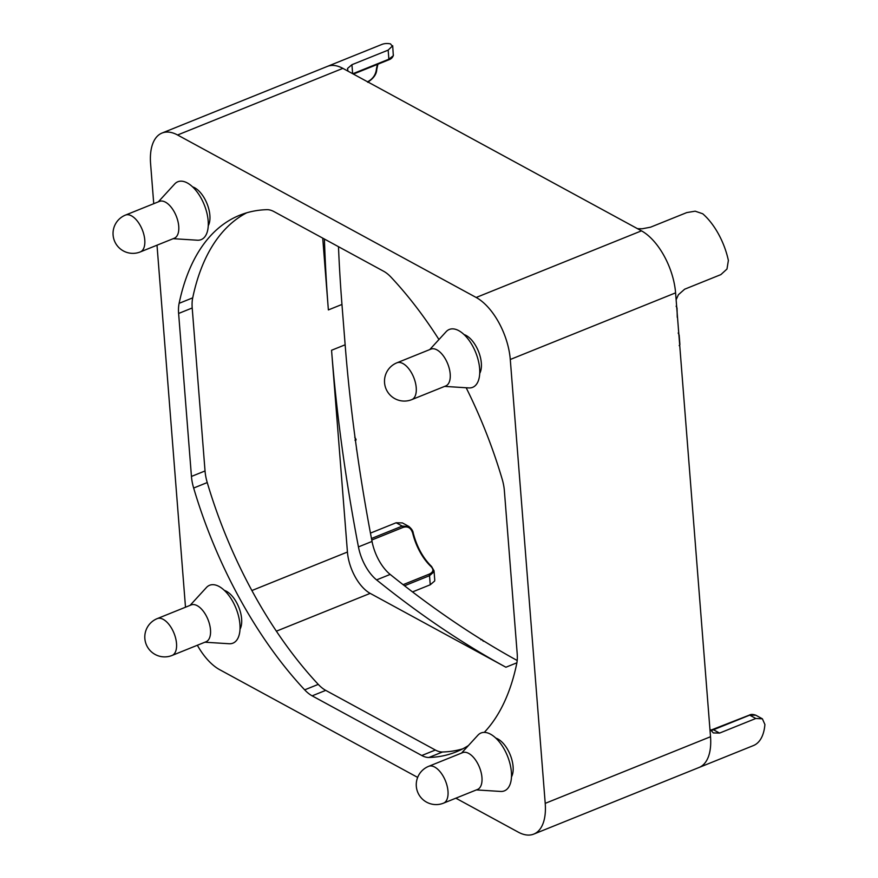 <?xml version="1.0" encoding="UTF-8"?>
<svg xmlns="http://www.w3.org/2000/svg" width="878" height="878" viewBox="0 0 878 878"><rect width="100%" height="100%" fill="white"/><g stroke="black" fill="none" stroke-linecap="round" stroke-linejoin="round"><path stroke-width="1.32" d="M464.056 334.573A22.696 11.557 68 0 1 481.331 363.042A22.696 11.557 68 0 1 479.717 373.424M224.351 590.389A22.696 11.557 68 0 1 241.626 618.858A22.696 11.557 68 0 1 240.012 629.23M495.818 738.102A22.696 11.557 68 0 1 513.092 766.571A22.696 11.557 68 0 1 511.468 776.942M192.6 186.871A22.696 11.557 68 0 1 209.875 215.34A22.696 11.557 68 0 1 208.251 225.712M444.619 386.397L468.808 387.922A31.202 15.881 -112 0 0 479.629 368.551A31.202 15.881 -112 0 0 466.031 336.592A31.202 15.881 -112 0 0 446.145 331.686L429.77 349.565M396.933 362.801L430.9 349.115A19.854 10.108 68 0 1 442.896 355.261A19.854 10.108 68 0 1 450.194 373.984A19.854 10.108 68 0 1 445.739 385.947L411.771 399.633A19.854 10.108 -112 0 0 416.227 387.681A19.854 10.108 -112 0 0 408.928 368.947A19.854 10.108 -112 0 0 396.933 362.801A19.854 19.854 0 0 0 384.553 382.775A19.854 19.854 0 0 0 411.771 399.633M204.914 642.213L229.114 643.739A31.202 15.881 -112 0 0 239.924 624.368A31.202 15.881 -112 0 0 226.326 592.398A31.202 15.881 -112 0 0 206.44 587.503L190.065 605.381M157.228 618.617L191.195 604.92A19.854 10.108 68 0 1 203.191 611.066A19.854 10.108 68 0 1 210.49 629.8A19.854 10.108 68 0 1 206.034 641.752L172.077 655.449A19.854 10.108 -112 0 0 176.522 643.497A19.854 10.108 -112 0 0 169.224 624.763A19.854 10.108 -112 0 0 157.228 618.617A19.854 19.854 0 0 0 144.859 638.591A19.854 19.854 0 0 0 172.077 655.449M476.381 789.915L500.57 791.44A31.202 15.881 -112 0 0 511.391 772.08A31.202 15.881 -112 0 0 497.782 740.11A31.202 15.881 -112 0 0 477.906 735.204L461.532 753.083M428.683 766.318L462.651 752.633A19.854 10.108 68 0 1 474.647 758.779A19.854 10.108 68 0 1 481.956 777.513A19.854 10.108 68 0 1 477.5 789.465L443.533 803.15A19.854 10.108 -112 0 0 447.989 791.199A19.854 10.108 -112 0 0 440.679 772.464A19.854 10.108 -112 0 0 428.683 766.318A19.854 19.854 0 0 0 416.315 786.293A19.854 19.854 0 0 0 443.533 803.15M173.153 238.684L197.352 240.21A31.202 15.881 -112 0 0 208.163 220.85A31.202 15.881 -112 0 0 194.565 188.88A31.202 15.881 -112 0 0 174.689 183.974L158.314 201.852M125.466 215.088L159.434 201.402A19.854 10.108 68 0 1 171.429 207.548A19.854 10.108 68 0 1 178.739 226.283A19.854 10.108 68 0 1 174.283 238.234L140.315 251.92A19.854 10.108 -112 0 0 144.771 239.968A19.854 10.108 -112 0 0 137.462 221.234A19.854 10.108 -112 0 0 125.466 215.088A19.854 19.854 0 0 0 113.097 235.063A19.854 19.854 0 0 0 140.315 251.92M709.929 729.113L713.32 732.932L719.587 733.086L755.815 718.478L762.389 718.819L764.903 724.504A51.056 25.989 -112 0 1 753.423 745.565L699.075 767.471A51.056 25.989 -112 0 0 710.521 736.73A51.056 25.989 -112 0 0 710.5 736.433L675.61 293.164A51.056 25.989 -112 0 0 641.478 230.848A51.056 25.989 -112 0 0 641.28 230.738L343.079 68.473A51.056 25.989 -112 0 0 327.351 66.399A51.056 25.989 -112 0 0 327.198 66.465M637.483 228.675L642.147 228.785L650.532 227.193L686.772 212.586L695.167 211.181L702.707 213.76A51.056 25.989 -112 0 1 728.378 260.448L726.984 269.03L720.882 274.605L684.653 289.202L678.409 294.712L676.137 299.76M353.384 74.092L388.625 59.891A1.13 0.582 68 0 0 388.734 59.803A1.13 0.582 68 0 0 388.877 59.199L393.311 55.709L392.696 45.733L388.164 50.112L388.877 59.199L352.78 73.752M343.079 68.473L342.87 68.363A51.056 25.989 -112 0 0 327.351 66.41L381.7 44.504A51.056 25.989 -112 0 1 390.523 43.9L392.587 46.545M370.45 533.111L396.132 522.761L402.245 526.087L409.06 526.57M412.506 591.926L430.242 584.781L434.654 581.016L434.742 579.985M434.753 579.985L434.028 570.777L433.93 571.852L429.529 575.683L430.242 584.781M352.638 73.675L351.924 64.709L347.523 68.473L347.962 71.14M371.756 540.036L403.002 527.437C407.886 525.922 411.134 527.941 412.77 533.484A39.708 20.216 -112 0 0 430.889 566.42C434.105 569.69 433.403 572.324 428.782 574.311L403.101 584.671M351.924 64.709L388.164 50.112M377.573 64.335A39.708 20.216 -112 0 0 376.3 69.999C375.499 75.069 372.7 78.943 367.915 81.61L367.509 81.764M324.41 239.035A1157.303 589.116 -112 0 0 328.372 309.923L341.959 304.446A1157.303 589.116 68 0 1 338.48 246.696M341.959 304.446L345.142 344.791A1157.303 589.116 68 0 0 372.031 541.441L358.443 546.906A34.033 17.33 -112 0 0 376.585 579.897A1157.303 589.116 -112 0 0 505.904 667.225L370.176 593.374A34.033 17.33 68 0 1 347.436 552.032L331.555 350.267A1157.303 589.116 -112 0 0 358.443 546.906M517.186 660.497A1157.303 589.116 68 0 1 390.172 574.421A34.033 17.33 68 0 1 372.031 541.441M430.889 566.42A1.13 0.658 -46.7 0 1 431.559 566.464L431.559 566.464A1.13 0.658 -46.7 0 1 431.57 566.475M376.3 69.999A1.13 0.724 7.4 0 0 376.75 69.505L377.913 64.204M396.132 522.761L402.387 522.915L408.994 526.526M710.631 730.386A11.348 8.308 118.6 0 0 713.463 729.75L749.702 715.153L755.826 715.219L762.389 718.819M483.35 641.28L481.89 639.579L480.903 639.799M356.611 449.788L356.435 447.637M355.744 440.372L354.975 440.218L355.864 440.306L356.073 439.406L354.745 437.255M678.573 331.061L677.948 322.753M679.188 345.647L679.901 344.582L679.155 335.001L678.189 332.992M677.256 317.32L677.026 308.002L676.137 306.159M675.61 293.164L675.588 292.857A51.056 25.989 -112 0 0 641.478 230.848L641.28 230.738M698.91 767.537A51.056 25.989 -112 0 0 699.075 767.471A51.056 25.989 -112 0 0 710.521 736.73L710.5 736.433M328.372 309.923L322.731 238.125M185.499 607.225L157.008 245.192M153.738 203.696L150.599 163.769A51.056 25.989 68 0 1 162.046 133.039A51.056 25.989 68 0 1 177.565 134.992L476.172 297.477A51.056 25.989 68 0 1 510.283 359.486L545.216 803.359A51.056 25.989 68 0 1 533.769 834.1A51.056 25.989 68 0 1 518.25 832.135L455.858 798.19M417.654 777.403L219.643 669.662A51.056 25.989 68 0 1 197.352 645.253M468.435 745.554A289.323 147.274 68 0 1 456.066 751.919A289.323 147.274 68 0 1 428.936 757.473A34.033 17.33 68 0 1 421.78 755.508L312.14 695.848A34.033 17.33 68 0 1 304.677 689.856A289.323 147.274 68 0 1 193.654 488.036A34.033 17.33 68 0 1 191.448 476.436L178.618 313.457A34.033 17.33 68 0 1 179.123 303.327A289.323 147.274 68 0 1 239.749 215.22A289.323 147.274 68 0 1 266.879 209.666A34.033 17.33 68 0 1 274.035 211.631L383.675 271.28A34.033 17.33 68 0 1 391.138 277.283A289.323 147.274 68 0 1 438.956 339.545M466.174 387.758A289.323 147.274 68 0 1 502.161 479.103A34.033 17.33 68 0 1 504.367 490.703L517.197 653.682A34.033 17.33 68 0 1 516.692 663.812A289.323 147.274 68 0 1 484.283 732.384M246.674 212.816A289.323 147.274 -112 0 0 192.71 297.851A34.033 17.33 -112 0 0 192.205 307.98L205.035 470.959A34.033 17.33 -112 0 0 207.241 482.56A289.323 147.274 -112 0 0 318.264 684.379A34.033 17.33 -112 0 0 325.727 690.371L435.367 750.031A34.033 17.33 -112 0 0 442.523 751.996A289.323 147.274 -112 0 0 462.728 748.846M404.506 585.769L429.529 575.683A1.13 0.582 68 0 0 429.276 574.87A1.13 0.582 68 0 0 428.782 574.311M719.587 733.086L713.463 729.75A1.13 0.582 -112 0 0 713.123 729.706A1.13 0.582 -112 0 0 713.013 729.783M749.241 715.175A1.13 0.582 68 0 1 749.351 715.109L749.351 715.109A1.13 0.582 68 0 1 749.702 715.153L755.815 718.478M393.421 54.93C392.927 57.322 391.325 58.969 388.625 59.88A1.13 0.582 68 0 1 388.482 59.902M371.46 538.499L402.245 526.087A1.13 0.582 68 0 1 402.739 526.635A1.13 0.582 68 0 1 403.002 527.437M755.826 715.219L755.815 715.219C753.017 714.22 750.866 714.176 749.351 715.109L710.565 730.276M355.338 439.702L356.073 439.406M390.172 574.421L376.585 579.897M331.555 350.267L345.142 344.791M505.904 667.225L516.89 662.802M370.176 593.374L276.372 631.183M347.436 552.032L251.876 590.543M342.87 68.363L177.565 134.992M641.478 230.848L476.172 297.477M675.588 292.857L510.283 359.486M710.521 736.73L545.216 803.359M179.123 303.327L192.71 297.851M178.618 313.457L192.205 307.98M191.448 476.436L205.035 470.959M193.654 488.036L207.241 482.56M304.677 689.856L318.264 684.379M312.14 695.848L325.727 690.371M421.78 755.508L435.367 750.031M428.936 757.473L442.523 751.996M434.017 570.777L431.559 566.464C423.02 558.068 416.907 546.95 413.242 533.144C413.033 530.872 411.464 528.578 408.544 526.262L408.544 526.262M367.662 82.258C373.545 78.471 376.574 74.213 376.75 69.505M699.075 767.471L533.769 834.1M327.351 66.41L162.046 133.039"/></g></svg>
